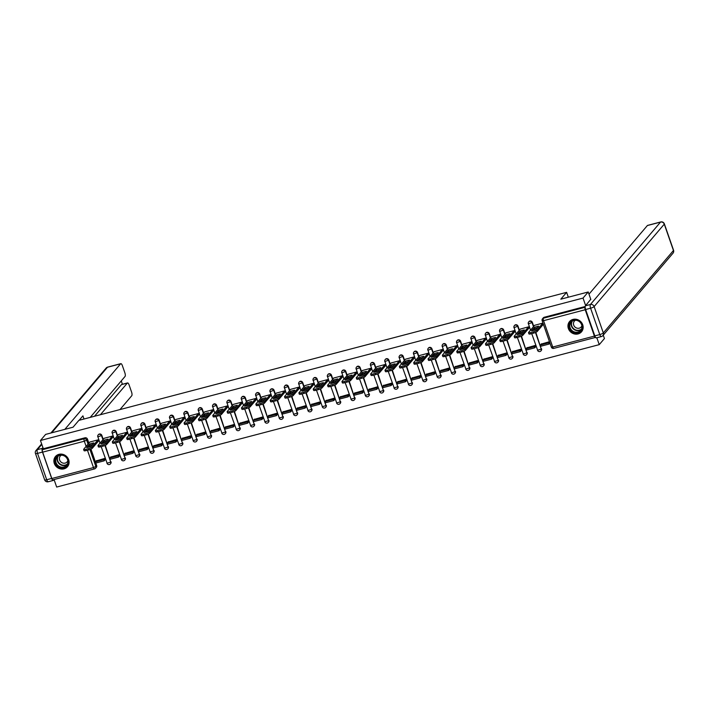 <?xml version="1.0" encoding="UTF-8"?>
<svg xmlns="http://www.w3.org/2000/svg" width="709" height="709" viewBox="0 0 709 709"><rect width="100%" height="100%" fill="white"/><g stroke="black" fill="none" stroke-linecap="round" stroke-linejoin="round"><path stroke-width="1.06" d="M103.222 439.376L101.839 435.406A2.021 1.852 -139.6 0 0 98.329 434.759M117.57 435.61L116.187 431.639A2.021 1.852 -139.6 0 0 112.678 430.992M131.918 431.843L130.536 427.873A2.021 1.852 -139.6 0 0 127.026 427.226M146.276 428.076L144.884 424.106A2.021 1.852 -139.6 0 0 141.375 423.459M160.624 424.31L159.241 420.34A2.021 1.852 -139.6 0 0 155.732 419.693M174.972 420.543L173.59 416.573A2.021 1.852 -139.6 0 0 170.08 415.926M189.321 416.777L187.938 412.806A2.021 1.852 -139.6 0 0 184.429 412.159M203.678 413.01L202.295 409.04A2.021 1.852 -139.6 0 0 198.786 408.393M218.026 409.244L216.644 405.273A2.021 1.852 -139.6 0 0 213.134 404.626M232.375 405.477L230.992 401.507A2.021 1.852 -139.6 0 0 227.483 400.86M246.732 401.711L245.349 397.74A2.021 1.852 -139.6 0 0 241.84 397.093M261.08 397.944L259.698 393.974A2.021 1.852 -139.6 0 0 256.188 393.327M275.429 394.177L274.046 390.207A2.021 1.852 -139.6 0 0 270.537 389.56M289.777 390.411L288.395 386.44A2.021 1.852 -139.6 0 0 284.885 385.793M304.134 386.644L302.752 382.674A2.021 1.852 -139.6 0 0 299.242 382.027M318.483 382.878L317.1 378.907A2.021 1.852 -139.6 0 0 313.591 378.26M332.831 379.111L331.449 375.141A2.021 1.852 -139.6 0 0 327.939 374.494M347.188 375.345L345.806 371.374A2.021 1.852 -139.6 0 0 342.296 370.727M361.537 371.578L360.154 367.608A2.021 1.852 -139.6 0 0 356.645 366.961M375.885 367.811L374.503 363.841A2.021 1.852 -139.6 0 0 370.993 363.194M390.242 364.045L388.86 360.075A2.021 1.852 -139.6 0 0 385.35 359.428M404.591 360.278L403.208 356.308A2.021 1.852 -139.6 0 0 399.699 355.661M418.939 356.512L417.557 352.541A2.021 1.852 -139.6 0 0 414.047 351.894M433.288 352.745L431.905 348.775A2.021 1.852 -139.6 0 0 428.396 348.128M447.645 348.979L446.262 345.008A2.021 1.852 -139.6 0 0 442.753 344.352M461.993 345.212L460.611 341.242A2.021 1.852 -139.6 0 0 457.101 340.586M476.342 341.446L474.959 337.475A2.021 1.852 -139.6 0 0 471.45 336.819M490.699 337.679L489.316 333.709A2.021 1.852 -139.6 0 0 485.807 333.053M505.047 333.912L503.665 329.933A2.021 1.852 -139.6 0 0 500.155 329.286M519.396 330.146L518.013 326.167A2.021 1.852 -139.6 0 0 514.504 325.52M533.753 326.37L532.37 322.4A2.021 1.852 -139.6 0 0 528.852 321.753M578.083 333.93A7.879 7.223 -139.6 0 0 581.548 331.768A7.879 7.223 -139.6 0 0 581.726 322.817A7.879 7.223 -139.6 0 0 573.023 319.404A7.879 7.223 -139.6 0 0 569.557 321.558A7.879 7.223 -139.6 0 0 569.371 330.509A7.879 7.223 -139.6 0 0 578.083 333.93M64.023 468.853A7.879 7.223 -139.6 0 0 67.488 466.699A7.879 7.223 -139.6 0 0 67.665 457.748A7.879 7.223 -139.6 0 0 58.962 454.327A7.879 7.223 -139.6 0 0 55.488 456.49A7.879 7.223 -139.6 0 0 55.311 465.441A7.879 7.223 -139.6 0 0 64.023 468.853M51.677 478.433L42.496 452.076L37.533 453.379L46.705 479.736L51.677 478.433A3.031 1.019 75.3 0 0 53.228 480.445A3.031 1.019 75.3 0 0 53.432 480.303L54.061 479.568L56.667 487.056L599.247 344.645L596.845 337.759M603.253 335.153L604.431 338.548L599.247 344.645M52.989 479.763A2.021 0.674 -104.7 0 1 52.856 479.851A2.021 0.674 -104.7 0 1 51.819 478.513L42.637 452.156A2.021 0.674 -104.7 0 1 42.513 449.683L43.32 448.735L85 437.79A2.021 1.852 40.4 0 1 87.482 439.172L88.864 443.143M89.733 445.633L90.123 446.741M90.947 449.116L96.663 465.529L95.857 466.478A2.021 1.852 40.4 0 1 94.66 468.826A2.021 0.674 75.3 0 1 94.527 468.915A2.021 2.021 0 0 0 95.555 468.268L96.362 467.32A2.021 1.852 -139.6 0 0 96.663 465.529M588.222 291.984L560.81 299.18L566.624 292.347L78.867 420.366L73.054 427.199L45.642 434.395L40.448 440.493L583.028 298.081L588.222 291.984L590.827 299.473M43.32 448.735L40.448 440.493M585.164 307.183L585.093 307.272A2.021 0.674 75.3 0 0 585.217 309.744L594.399 336.101A2.021 0.674 75.3 0 0 595.436 337.44A2.021 0.674 75.3 0 0 595.551 337.369M585.643 305.57L583.028 298.081M543.094 324.571L542.943 323.082L534.675 325.289M549.874 343.121L549.431 341.711L541.224 344.095M535.517 346.887L535.082 345.478L526.876 347.862M528.746 328.338L528.595 326.849L520.326 329.056M521.168 350.654L520.725 349.245L512.527 351.629M514.397 332.104L514.247 330.616L505.969 332.822M506.82 354.42L506.377 353.011L498.17 355.395M500.04 335.871L499.889 334.382L491.621 336.589M492.463 358.187L492.028 356.778L483.822 359.162M485.692 339.638L485.541 338.149L477.272 340.355M478.114 361.953L477.671 360.544L469.473 362.928M471.343 343.404L471.193 341.915L462.924 344.122M463.766 365.72L463.323 364.311L455.116 366.695M456.995 347.171L456.835 345.682L448.567 347.889M449.417 369.486L448.974 368.077L440.768 370.461M442.638 350.937L442.487 349.448L434.218 351.655M435.06 373.253L434.626 371.844L426.419 374.228M428.289 354.704L428.139 353.215L419.87 355.422M420.712 377.02L420.269 375.61L412.071 377.994M413.941 358.47L413.781 356.981L405.513 359.188M406.363 380.786L405.92 379.377L397.714 381.761M399.584 362.237L399.433 360.748L391.164 362.955M392.006 384.553L391.572 383.144L383.365 385.536M385.235 366.004L385.084 364.515L376.816 366.721M377.658 388.319L377.215 386.91L369.017 389.303M370.887 369.77L370.736 368.281L362.459 370.488M363.309 392.086L362.866 390.677L354.66 393.07M356.53 373.537L356.379 372.048L348.11 374.255M348.952 395.852L348.518 394.443L340.311 396.836M342.181 377.303L342.03 375.814L333.762 378.021M334.604 399.619L334.161 398.21L325.963 400.603M327.833 381.07L327.682 379.581L319.413 381.788M320.255 403.386L319.812 401.976L311.606 404.369M313.484 384.836L313.325 383.347L305.056 385.554M305.907 407.152L305.464 405.743L297.257 408.136M299.127 388.603L298.976 387.114L290.708 389.321M291.55 410.919L291.115 409.51L282.909 411.902M284.779 392.369L284.628 390.881L276.359 393.087M277.201 414.685L276.758 413.276L268.56 415.669M270.43 396.136L270.271 394.656L262.002 396.854M262.853 418.452L262.41 417.043L254.203 419.436M256.073 399.903L255.922 398.423L247.654 400.62M248.496 422.218L248.061 420.809L239.855 423.202M241.725 403.669L241.574 402.189L233.305 404.387M234.147 425.985L233.704 424.576L225.506 426.969M227.376 407.436L227.226 405.956L218.957 408.154M219.799 429.751L219.356 428.342L211.149 430.735M213.028 411.202L212.868 409.722L204.6 411.92M205.45 433.518L205.007 432.109L196.801 434.502M198.671 414.969L198.52 413.489L190.251 415.687M191.093 437.285L190.659 435.875L182.452 438.268M184.322 418.735L184.172 417.255L175.903 419.453M176.745 441.051L176.302 439.642L168.095 442.035M169.974 422.502L169.814 421.022L161.546 423.22M162.396 444.818L161.953 443.409L153.747 445.801M155.617 426.269L155.466 424.788L147.197 426.986M148.039 448.584L147.605 447.175L139.398 449.568M141.268 430.035L141.118 428.555L132.849 430.753M133.691 452.351L133.248 450.942L125.05 453.335M126.92 433.802L126.76 432.322L118.492 434.52M119.342 456.117L118.899 454.708L110.693 457.101M112.563 437.568L112.412 436.088L104.143 438.286M104.985 459.884L104.551 458.475L96.344 460.868M98.214 441.335L98.064 439.855L89.795 442.053M104.09 441.867L104.471 442.974M105.295 445.349L110.728 462.1A2.021 1.852 40.4 0 1 110.427 463.89L110.71 463.553A2.021 1.852 -139.6 0 0 111.012 461.763M118.438 438.1L118.82 439.208M119.653 441.583L125.076 458.333A2.021 1.852 40.4 0 1 124.775 460.123L125.059 459.786A2.021 1.852 -139.6 0 0 125.36 457.996M132.787 434.333L133.177 435.441M134.001 437.816L139.425 454.566A2.021 1.852 40.4 0 1 139.124 456.357L139.416 456.02A2.021 1.852 -139.6 0 0 139.717 454.23M147.135 430.567L147.525 431.675M148.349 434.05L153.782 450.8A2.021 1.852 40.4 0 1 153.481 452.59L153.764 452.253A2.021 1.852 -139.6 0 0 154.066 450.463M161.492 426.8L161.874 427.908M162.707 430.283L168.13 447.033A2.021 1.852 40.4 0 1 167.829 448.824L168.113 448.487A2.021 1.852 -139.6 0 0 168.414 446.697M175.841 423.034L176.231 424.142M177.055 426.517L182.479 443.267A2.021 1.852 40.4 0 1 182.178 445.057L182.47 444.72A2.021 1.852 -139.6 0 0 182.771 442.93M190.189 419.267L190.579 420.375M191.403 422.75L196.836 439.5A2.021 1.852 40.4 0 1 196.535 441.29L196.818 440.954A2.021 1.852 -139.6 0 0 197.12 439.163M204.547 415.501L204.928 416.608M205.761 418.984L211.185 435.734A2.021 1.852 40.4 0 1 210.883 437.524L211.167 437.187A2.021 1.852 -139.6 0 0 211.468 435.397M218.895 411.734L219.276 412.842M220.109 415.217L225.533 431.967A2.021 1.852 40.4 0 1 225.232 433.757L225.515 433.421A2.021 1.852 -139.6 0 0 225.825 431.63M233.243 407.967L233.633 409.075M234.457 411.45L239.881 428.201A2.021 1.852 40.4 0 1 239.58 429.991L239.872 429.654A2.021 1.852 -139.6 0 0 240.174 427.864M247.601 404.201L247.982 405.309M248.806 407.684L254.239 424.434A2.021 1.852 40.4 0 1 253.937 426.224L254.221 425.887A2.021 1.852 -139.6 0 0 254.522 424.097M261.949 400.434L262.33 401.542M263.163 403.917L268.587 420.667A2.021 1.852 40.4 0 1 268.286 422.458L268.569 422.121A2.021 1.852 -139.6 0 0 268.871 420.331M276.297 396.668L276.687 397.776M277.511 400.151L282.935 416.901A2.021 1.852 40.4 0 1 282.634 418.691L282.926 418.354A2.021 1.852 -139.6 0 0 283.228 416.564M290.646 392.901L291.036 394.009M291.86 396.384L297.293 413.134A2.021 1.852 40.4 0 1 296.991 414.925L297.275 414.588A2.021 1.852 -139.6 0 0 297.576 412.798M305.003 389.135L305.384 390.242M306.217 392.618L311.641 409.368A2.021 1.852 40.4 0 1 311.34 411.158L311.623 410.821A2.021 1.852 -139.6 0 0 311.925 409.031M319.351 385.368L319.732 386.476M320.565 388.851L325.989 405.601A2.021 1.852 40.4 0 1 325.688 407.391L325.98 407.055A2.021 1.852 -139.6 0 0 326.282 405.264M333.7 381.602L334.09 382.709M334.914 385.084L340.347 401.835A2.021 1.852 40.4 0 1 340.045 403.625L340.329 403.288A2.021 1.852 -139.6 0 0 340.63 401.489M348.057 377.835L348.438 378.943M349.271 381.318L354.695 398.068A2.021 1.852 40.4 0 1 354.394 399.858L354.677 399.522A2.021 1.852 -139.6 0 0 354.979 397.722M362.405 374.068L362.786 375.176M363.62 377.551L369.043 394.293A2.021 1.852 40.4 0 1 368.742 396.092L369.026 395.755A2.021 1.852 -139.6 0 0 369.336 393.956M376.754 370.302L377.144 371.41M377.968 373.785L383.392 390.526A2.021 1.852 40.4 0 1 383.09 392.325L383.383 391.988A2.021 1.852 -139.6 0 0 383.684 390.189M391.102 366.535L391.492 367.643M392.316 370.018L397.749 386.759A2.021 1.852 40.4 0 1 397.448 388.559L397.731 388.222A2.021 1.852 -139.6 0 0 398.033 386.423M405.459 362.769L405.84 363.877M406.674 366.252L412.097 382.993A2.021 1.852 40.4 0 1 411.796 384.792L412.08 384.455A2.021 1.852 -139.6 0 0 412.381 382.656M419.808 359.002L420.198 360.11M421.022 362.485L426.446 379.226A2.021 1.852 40.4 0 1 426.144 381.025L426.437 380.689A2.021 1.852 -139.6 0 0 426.738 378.89M434.156 355.236L434.546 356.343M435.37 358.719L440.803 375.46A2.021 1.852 40.4 0 1 440.502 377.259L440.785 376.913A2.021 1.852 -139.6 0 0 441.087 375.123M448.513 351.469L448.894 352.577M449.728 354.952L455.151 371.693A2.021 1.852 40.4 0 1 454.85 373.492L455.134 373.147A2.021 1.852 -139.6 0 0 455.435 371.356M462.862 347.702L463.243 348.81M464.076 351.185L469.5 367.927A2.021 1.852 40.4 0 1 469.198 369.717L469.491 369.38A2.021 1.852 -139.6 0 0 469.792 367.59M477.21 343.936L477.6 345.044M478.424 347.419L483.857 364.16A2.021 1.852 40.4 0 1 483.547 365.95L483.839 365.614A2.021 1.852 -139.6 0 0 484.141 363.823M491.567 340.169L491.949 341.277M492.773 343.652L498.205 360.394A2.021 1.852 40.4 0 1 497.904 362.184L498.188 361.847A2.021 1.852 -139.6 0 0 498.489 360.057M505.916 336.403L506.297 337.511M507.13 339.886L512.554 356.627A2.021 1.852 40.4 0 1 512.252 358.417L512.536 358.08A2.021 1.852 -139.6 0 0 512.846 356.29M520.264 332.636L520.654 333.744M521.478 336.119L526.902 352.86A2.021 1.852 40.4 0 1 526.601 354.651L526.893 354.314A2.021 1.852 -139.6 0 0 527.195 352.524M534.613 328.87L535.003 329.969M535.827 332.353L541.259 349.094A2.021 1.852 40.4 0 1 540.958 350.884L541.242 350.547A2.021 1.852 -139.6 0 0 541.543 348.757M568.317 297.204L566.624 292.347M585.191 306.51L544.228 317.26A2.021 1.852 -139.6 0 0 543.342 317.809L542.536 318.758A2.021 1.852 40.4 0 1 543.422 318.208L585.093 307.272M534.71 325.245L528.613 332.415A3.031 0.647 -19.2 0 0 528.506 332.689A3.031 0.647 -19.2 0 0 530.589 332.61L533.257 331.909A3.031 0.647 160.8 0 0 536.802 330.261L542.899 323.091M531.484 330.837A6.257 1.347 -19.2 0 0 535.72 329.729L538.743 326.167A6.257 1.347 160.8 0 0 534.515 327.283L531.484 330.837M541.481 343.794L540.453 345.008L540.878 346.214L549.058 344.069L549.909 343.076M540.453 345.008L548.642 342.855L549.058 344.069M549.484 341.862L548.642 342.855M528.506 332.689L528.932 333.895A3.031 0.647 -19.2 0 0 531.006 333.824L533.673 333.115A3.031 0.647 160.8 0 0 537.218 331.475L543.36 324.261M533.239 330.483L534.932 328.489A6.257 1.347 160.8 0 1 537.413 327.735M534.932 328.489L534.515 327.283M588.984 294.164L647.388 225.533A3.031 1.019 -104.7 0 1 647.592 225.4L660.744 221.944A3.031 1.019 75.3 0 0 660.54 222.085L647.388 225.533M585.625 309.523L594.807 335.871L599.77 334.568L590.597 308.211L585.625 309.523A3.031 1.019 -104.7 0 1 585.439 305.809L590.765 299.295M596.561 337.75A3.031 1.019 -104.7 0 1 596.358 337.883A3.031 1.019 -104.7 0 1 594.807 335.871M100.421 414.712L127.336 383.073L121.452 384.615A3.031 1.019 -104.7 0 1 121.656 384.482L127.54 382.94A3.031 1.019 75.3 0 0 127.336 383.073M119.972 409.572L131.75 395.737A3.031 1.019 75.3 0 0 131.564 392.024L129.091 384.943A3.031 1.019 75.3 0 0 127.54 382.94M90.211 417.388L125.041 376.461A3.031 1.019 75.3 0 0 124.846 372.748L122.382 365.667A3.031 1.019 75.3 0 0 120.831 363.655A3.031 1.019 75.3 0 0 120.627 363.797L107.476 367.244L51.686 432.809M122.435 384.278L121.257 380.901M84.008 419.019L82.909 415.864L79.142 420.295M64.838 429.353L120.627 363.797M41.813 444.401L37.338 449.666L42.31 448.363L42.939 447.618M42.31 448.363A3.031 1.019 75.3 0 0 42.496 452.076M94.527 416.254L121.452 384.615M79.957 420.082L79.78 419.542M581.965 324.793A6.815 6.248 40.4 0 1 577.95 332.707A6.815 6.248 40.4 0 1 569.549 328.045A6.815 6.248 40.4 0 1 573.572 320.131A6.815 6.248 40.4 0 1 581.965 324.793M570.142 327.78A6.31 5.787 -139.6 0 0 574.91 332.096A6.31 5.787 -139.6 0 0 580.698 330.359A6.31 5.787 -139.6 0 0 581.637 324.757A6.31 5.787 -139.6 0 0 576.869 320.433A6.31 5.787 -139.6 0 0 571.082 322.178A6.31 5.787 -139.6 0 0 570.142 327.78M575.433 320.255A4.493 4.121 -139.6 0 0 577.091 328.178A4.493 4.121 -139.6 0 0 581.903 325.759M570.408 320.716A7.826 7.179 -139.6 0 0 569.797 321.345A7.826 7.179 -139.6 0 0 568.627 328.294A7.826 7.179 -139.6 0 0 574.538 333.647A7.826 7.179 -139.6 0 0 581.717 331.493A7.826 7.179 -139.6 0 0 582.24 330.784M67.904 459.716A6.815 6.248 40.4 0 1 63.89 467.63A6.815 6.248 40.4 0 1 55.488 462.977A6.815 6.248 40.4 0 1 59.512 455.063A6.815 6.248 40.4 0 1 67.904 459.716M56.082 462.702A6.31 5.787 -139.6 0 0 60.85 467.027A6.31 5.787 -139.6 0 0 66.637 465.281A6.31 5.787 -139.6 0 0 67.577 459.68A6.31 5.787 -139.6 0 0 62.809 455.364A6.31 5.787 -139.6 0 0 57.021 457.101A6.31 5.787 -139.6 0 0 56.082 462.702M61.364 455.178A4.493 4.121 -139.6 0 0 63.03 463.11A4.493 4.121 -139.6 0 0 67.834 460.69M56.348 455.648A7.826 7.179 -139.6 0 0 55.736 456.277A7.826 7.179 -139.6 0 0 54.566 463.216A7.826 7.179 -139.6 0 0 60.478 468.578A7.826 7.179 -139.6 0 0 67.656 466.416A7.826 7.179 -139.6 0 0 68.179 465.716M520.362 329.011L514.255 336.181A3.031 0.647 -19.2 0 0 514.158 336.456A3.031 0.647 -19.2 0 0 516.241 336.376L518.908 335.676A3.031 0.647 160.8 0 0 522.444 334.028L528.551 326.858M517.136 334.604A6.257 1.347 -19.2 0 0 521.363 333.496L524.394 329.933A6.257 1.347 160.8 0 0 520.167 331.05L517.136 334.604M527.133 347.561L526.105 348.775L526.521 349.98L534.71 347.835L535.552 346.843M526.105 348.775L534.294 346.621L534.71 347.835M535.135 345.629L534.294 346.621M514.158 336.456L514.583 337.661A3.031 0.647 -19.2 0 0 516.657 337.59L519.325 336.89A3.031 0.647 160.8 0 0 522.87 335.242L529.003 328.028M518.891 334.249L520.583 332.255A6.257 1.347 160.8 0 1 523.065 331.502M520.583 332.255L520.167 331.05M506.013 332.778L499.907 339.948A3.031 0.647 -19.2 0 0 499.81 340.223A3.031 0.647 -19.2 0 0 501.883 340.143L504.551 339.443A3.031 0.647 160.8 0 0 508.096 337.794L514.193 330.633M502.787 338.37A6.257 1.347 -19.2 0 0 507.015 337.262L510.046 333.7A6.257 1.347 160.8 0 0 505.809 334.816L502.787 338.37M512.784 351.327L511.747 352.541L512.173 353.747L520.362 351.602L521.204 350.609M511.747 352.541L519.936 350.388L520.362 351.602M520.787 349.395L519.936 350.388M499.81 340.223L500.226 341.428A3.031 0.647 -19.2 0 0 502.309 341.357L504.976 340.657A3.031 0.647 160.8 0 0 508.521 339.008L514.654 331.794M504.542 338.016L506.235 336.022A6.257 1.347 160.8 0 1 508.707 335.268M506.235 336.022L505.809 334.816M491.656 336.545L485.559 343.714A3.031 0.647 -19.2 0 0 485.452 343.989A3.031 0.647 -19.2 0 0 487.535 343.909L490.203 343.209A3.031 0.647 160.8 0 0 493.748 341.57L499.845 334.4M488.43 342.137A6.257 1.347 -19.2 0 0 492.666 341.029L495.688 337.475A6.257 1.347 160.8 0 0 491.461 338.583L488.43 342.137M498.436 355.094L497.399 356.308L497.824 357.513L506.013 355.369L506.855 354.376M497.399 356.308L505.588 354.154L506.013 355.369M506.43 353.162L505.588 354.154M485.452 343.989L485.878 345.194A3.031 0.647 -19.2 0 0 487.96 345.123L490.628 344.423A3.031 0.647 160.8 0 0 494.164 342.775L500.306 335.561M490.185 341.782L491.886 339.788A6.257 1.347 160.8 0 1 494.359 339.035M491.886 339.788L491.461 338.583M477.308 340.311L471.21 347.481A3.031 0.647 -19.2 0 0 471.104 347.756A3.031 0.647 -19.2 0 0 473.187 347.676L475.854 346.976A3.031 0.647 160.8 0 0 479.39 345.336L485.497 338.166M474.082 345.903A6.257 1.347 -19.2 0 0 478.309 344.796L481.34 341.242A6.257 1.347 160.8 0 0 477.113 342.35L474.082 345.903M484.079 358.86L483.051 360.075L483.467 361.28L491.656 359.135L492.498 358.142M483.051 360.075L491.24 357.921L491.656 359.135M492.081 356.928L491.24 357.921M471.104 347.756L471.529 348.961A3.031 0.647 -19.2 0 0 473.603 348.89L476.271 348.19A3.031 0.647 160.8 0 0 479.816 346.541L485.949 339.327M475.836 345.549L477.529 343.555A6.257 1.347 160.8 0 1 480.011 342.801M477.529 343.555L477.113 342.35M462.959 344.078L456.853 351.247A3.031 0.647 -19.2 0 0 456.756 351.522A3.031 0.647 -19.2 0 0 458.829 351.442L461.497 350.742A3.031 0.647 160.8 0 0 465.042 349.103L471.139 341.933M459.733 349.67A6.257 1.347 -19.2 0 0 463.961 348.562L466.992 345.008A6.257 1.347 160.8 0 0 462.755 346.116L459.733 349.67M469.73 362.627L468.702 363.841L469.119 365.046L477.308 362.902L478.15 361.909M468.702 363.841L476.882 361.687L477.308 362.902M477.733 360.695L476.882 361.687M456.756 351.522L457.172 352.728A3.031 0.647 -19.2 0 0 459.255 352.657L461.922 351.956A3.031 0.647 160.8 0 0 465.467 350.308L471.6 343.094M461.488 349.315L463.181 347.321A6.257 1.347 160.8 0 1 465.653 346.568M463.181 347.321L462.755 346.116M448.602 347.844L442.505 355.014A3.031 0.647 -19.2 0 0 442.407 355.289A3.031 0.647 -19.2 0 0 444.481 355.209L447.149 354.509A3.031 0.647 160.8 0 0 450.694 352.869L456.791 345.7M445.376 353.437A6.257 1.347 -19.2 0 0 449.612 352.329L452.643 348.775A6.257 1.347 160.8 0 0 448.407 349.883L445.376 353.437M455.382 366.393L454.345 367.608L454.77 368.813L462.959 366.668L463.801 365.676M454.345 367.608L462.534 365.454L462.959 366.668M463.376 364.461L462.534 365.454M442.407 355.289L442.824 356.494A3.031 0.647 -19.2 0 0 444.906 356.423L447.574 355.723A3.031 0.647 160.8 0 0 451.11 354.075L457.252 346.861M447.131 353.082L448.832 351.097A6.257 1.347 160.8 0 1 451.305 350.335M448.832 351.097L448.407 349.883M434.254 351.611L428.156 358.781A3.031 0.647 -19.2 0 0 428.05 359.055A3.031 0.647 -19.2 0 0 430.133 358.976L432.8 358.275A3.031 0.647 160.8 0 0 436.336 356.636L442.443 349.466M431.028 357.203A6.257 1.347 -19.2 0 0 435.264 356.095L438.286 352.541A6.257 1.347 160.8 0 0 434.059 353.649L431.028 357.203M441.025 370.16L439.997 371.374L440.422 372.579L448.602 370.435L449.453 369.442M439.997 371.374L448.185 369.221L448.602 370.435M449.027 368.228L448.185 369.221M428.05 359.055L428.475 360.261A3.031 0.647 -19.2 0 0 430.549 360.19L433.217 359.49A3.031 0.647 160.8 0 0 436.762 357.841L442.895 350.627M432.782 356.849L434.475 354.863A6.257 1.347 160.8 0 1 436.957 354.101M434.475 354.863L434.059 353.649M419.905 355.377L413.799 362.547A3.031 0.647 -19.2 0 0 413.702 362.822A3.031 0.647 -19.2 0 0 415.775 362.742L418.443 362.042A3.031 0.647 160.8 0 0 421.988 360.402L428.094 353.233M416.679 360.978A6.257 1.347 -19.2 0 0 420.907 359.862L423.938 356.308A6.257 1.347 160.8 0 0 419.701 357.416L416.679 360.978M426.676 373.927L425.648 375.141L426.065 376.346L434.254 374.201L435.096 373.209M425.648 375.141L433.837 372.987L434.254 374.201M434.679 372.003L433.837 372.987M413.702 362.822L414.127 364.027A3.031 0.647 -19.2 0 0 416.201 363.956L418.868 363.256A3.031 0.647 160.8 0 0 422.413 361.608L428.546 354.403M418.434 360.615L420.127 358.63A6.257 1.347 160.8 0 1 422.599 357.868M420.127 358.63L419.701 357.416M405.548 359.144L399.451 366.314A3.031 0.647 -19.2 0 0 399.353 366.588A3.031 0.647 -19.2 0 0 401.427 366.509L404.095 365.809A3.031 0.647 160.8 0 0 407.64 364.169L413.737 356.999M402.322 364.745A6.257 1.347 -19.2 0 0 406.558 363.628L409.589 360.075A6.257 1.347 160.8 0 0 405.353 361.182L402.322 364.745M412.328 377.693L411.291 378.907L411.716 380.121L419.905 377.968L420.747 376.975M411.291 378.907L419.48 376.754L419.905 377.968M420.322 375.77L419.48 376.754M399.353 366.588L399.77 367.794A3.031 0.647 -19.2 0 0 401.852 367.723L404.52 367.023A3.031 0.647 160.8 0 0 408.056 365.374L414.198 358.169M404.086 364.382L405.778 362.396A6.257 1.347 160.8 0 1 408.251 361.643M405.778 362.396L405.353 361.182M391.2 362.911L385.102 370.08A3.031 0.647 -19.2 0 0 384.996 370.355A3.031 0.647 -19.2 0 0 387.079 370.275L389.746 369.575A3.031 0.647 160.8 0 0 393.291 367.936L399.389 360.766M387.974 368.512A6.257 1.347 -19.2 0 0 392.21 367.395L395.232 363.841A6.257 1.347 160.8 0 0 391.005 364.949L387.974 368.512M397.971 381.46L396.943 382.674L397.368 383.888L405.548 381.734L406.399 380.742M396.943 382.674L405.131 380.52L405.548 381.734M405.973 379.537L405.131 380.52M384.996 370.355L385.421 371.56A3.031 0.647 -19.2 0 0 387.495 371.489L390.163 370.789A3.031 0.647 160.8 0 0 393.708 369.141L399.849 361.936M389.728 368.148L391.421 366.163A6.257 1.347 160.8 0 1 393.903 365.41M391.421 366.163L391.005 364.949M376.851 366.677L370.745 373.847A3.031 0.647 -19.2 0 0 370.647 374.122A3.031 0.647 -19.2 0 0 372.73 374.042L375.398 373.342A3.031 0.647 160.8 0 0 378.934 371.702L385.04 364.532M373.625 372.278A6.257 1.347 -19.2 0 0 377.853 371.161L380.884 367.608A6.257 1.347 160.8 0 0 376.656 368.715L373.625 372.278M383.622 385.226L382.594 386.44L383.011 387.655L391.2 385.501L392.042 384.508M382.594 386.44L390.783 384.287L391.2 385.501M391.625 383.303L390.783 384.287M370.647 374.122L371.073 375.327A3.031 0.647 -19.2 0 0 373.147 375.256L375.814 374.556A3.031 0.647 160.8 0 0 379.359 372.907L385.492 365.702M375.38 371.915L377.073 369.93A6.257 1.347 160.8 0 1 379.554 369.176M377.073 369.93L376.656 368.715M362.503 370.444L356.397 377.613A3.031 0.647 -19.2 0 0 356.299 377.888A3.031 0.647 -19.2 0 0 358.373 377.808L361.041 377.108A3.031 0.647 160.8 0 0 364.586 375.469L370.683 368.299M359.277 376.045A6.257 1.347 -19.2 0 0 363.504 374.928L366.535 371.374A6.257 1.347 160.8 0 0 362.299 372.482L359.277 376.045M369.274 388.993L368.237 390.207L368.662 391.421L376.851 389.268L377.693 388.275M368.237 390.207L376.426 388.053L376.851 389.268M377.277 387.07L376.426 388.053M356.299 377.888L356.716 379.093A3.031 0.647 -19.2 0 0 358.798 379.023L361.466 378.322A3.031 0.647 160.8 0 0 365.011 376.674L371.144 369.469M361.032 375.681L362.724 373.696A6.257 1.347 160.8 0 1 365.197 372.943M362.724 373.696L362.299 372.482M348.146 374.21L342.048 381.38A3.031 0.647 -19.2 0 0 341.942 381.655A3.031 0.647 -19.2 0 0 344.025 381.575L346.692 380.875A3.031 0.647 160.8 0 0 350.237 379.235L356.335 372.065M344.92 379.811A6.257 1.347 -19.2 0 0 349.156 378.695L352.178 375.141A6.257 1.347 160.8 0 0 347.951 376.249L344.92 379.811M354.925 392.759L353.888 393.974L354.314 395.188L362.503 393.034L363.345 392.042M353.888 393.974L362.077 391.829L362.503 393.034M362.919 390.836L362.077 391.829M341.942 381.655L342.367 382.86A3.031 0.647 -19.2 0 0 344.45 382.789L347.118 382.089A3.031 0.647 160.8 0 0 350.654 380.441L356.795 373.235M346.674 379.448L348.376 377.463A6.257 1.347 160.8 0 1 350.849 376.709M348.376 377.463L347.951 376.249M333.797 377.977L327.7 385.147A3.031 0.647 -19.2 0 0 327.593 385.421A3.031 0.647 -19.2 0 0 329.676 385.341L332.344 384.641A3.031 0.647 160.8 0 0 335.88 383.002L341.986 375.832M330.571 383.578A6.257 1.347 -19.2 0 0 334.799 382.461L337.83 378.907A6.257 1.347 160.8 0 0 333.602 380.015L330.571 383.578M340.568 396.526L339.54 397.74L339.957 398.954L348.146 396.801L348.996 395.808M339.54 397.74L347.729 395.595L348.146 396.801M348.571 394.603L347.729 395.595M327.593 385.421L328.019 386.627A3.031 0.647 -19.2 0 0 330.093 386.556L332.76 385.856A3.031 0.647 160.8 0 0 336.305 384.207L342.438 377.002M332.326 383.214L334.019 381.229A6.257 1.347 160.8 0 1 336.5 380.476M334.019 381.229L333.602 380.015M319.449 381.743L313.343 388.913A3.031 0.647 -19.2 0 0 313.245 389.188A3.031 0.647 -19.2 0 0 315.319 389.108L317.986 388.408A3.031 0.647 160.8 0 0 321.531 386.768L327.629 379.599M316.223 387.344A6.257 1.347 -19.2 0 0 320.45 386.228L323.481 382.674A6.257 1.347 160.8 0 0 319.245 383.782L316.223 387.344M326.22 400.293L325.192 401.507L325.608 402.721L333.797 400.567L334.639 399.575M325.192 401.507L333.372 399.362L333.797 400.567M334.223 398.369L333.372 399.362M313.245 389.188L313.662 390.402A3.031 0.647 -19.2 0 0 315.744 390.322L318.412 389.622A3.031 0.647 160.8 0 0 321.957 387.974L328.09 380.768M317.978 386.981L319.67 384.996A6.257 1.347 160.8 0 1 322.143 384.243M319.67 384.996L319.245 383.782M305.092 385.51L298.994 392.68A3.031 0.647 -19.2 0 0 298.897 392.954A3.031 0.647 -19.2 0 0 300.971 392.875L303.638 392.174A3.031 0.647 160.8 0 0 307.183 390.535L313.281 383.365M301.866 391.111A6.257 1.347 -19.2 0 0 306.102 389.994L309.133 386.44A6.257 1.347 160.8 0 0 304.897 387.548L301.866 391.111M311.871 404.059L310.834 405.273L311.26 406.487L319.449 404.334L320.291 403.341M310.834 405.273L319.023 403.129L319.449 404.334M319.865 402.136L319.023 403.129M298.897 392.954L299.313 394.169A3.031 0.647 -19.2 0 0 301.396 394.089L304.064 393.389A3.031 0.647 160.8 0 0 307.6 391.74L313.741 384.535M303.62 390.748L305.322 388.762A6.257 1.347 160.8 0 1 307.795 388.009M305.322 388.762L304.897 387.548M290.743 389.276L284.646 396.446A3.031 0.647 -19.2 0 0 284.539 396.721A3.031 0.647 -19.2 0 0 286.622 396.641L289.29 395.941A3.031 0.647 160.8 0 0 292.826 394.301L298.932 387.132M287.517 394.878A6.257 1.347 -19.2 0 0 291.753 393.761L294.776 390.207A6.257 1.347 160.8 0 0 290.548 391.315L287.517 394.878M297.514 407.826L296.486 409.04L296.911 410.254L305.092 408.1L305.942 407.108M296.486 409.04L304.675 406.895L305.092 408.1M305.517 405.902L304.675 406.895M284.539 396.721L284.965 397.935A3.031 0.647 -19.2 0 0 287.039 397.855L289.706 397.155A3.031 0.647 160.8 0 0 293.251 395.507L299.384 388.302M289.272 394.514L290.965 392.529A6.257 1.347 160.8 0 1 293.446 391.776M290.965 392.529L290.548 391.315M276.395 393.043L270.289 400.213A3.031 0.647 -19.2 0 0 270.191 400.488A3.031 0.647 -19.2 0 0 272.265 400.408L274.941 399.708A3.031 0.647 160.8 0 0 278.477 398.068L284.584 390.898M273.169 398.644A6.257 1.347 -19.2 0 0 277.396 397.527L280.427 393.974A6.257 1.347 160.8 0 0 276.191 395.081L273.169 398.644M283.166 411.592L282.138 412.806L282.554 414.021L290.743 411.867L291.585 410.874M282.138 412.806L290.327 410.662L290.743 411.867M291.169 409.669L290.327 410.662M270.191 400.488L270.616 401.702A3.031 0.647 -19.2 0 0 272.69 401.622L275.358 400.922A3.031 0.647 160.8 0 0 278.903 399.273L285.036 392.068M274.924 398.281L276.616 396.296A6.257 1.347 160.8 0 1 279.089 395.542M276.616 396.296L276.191 395.081M262.038 396.81L255.94 403.979A3.031 0.647 -19.2 0 0 255.843 404.254A3.031 0.647 -19.2 0 0 257.916 404.174L260.584 403.474A3.031 0.647 160.8 0 0 264.129 401.835L270.226 394.665M258.812 402.411A6.257 1.347 -19.2 0 0 263.048 401.294L266.079 397.74A6.257 1.347 160.8 0 0 261.843 398.848L258.812 402.411M268.817 415.359L267.78 416.573L268.206 417.787L276.395 415.634L277.237 414.641M267.78 416.573L275.969 414.428L276.395 415.634M276.811 413.436L275.969 414.428M255.843 404.254L256.259 405.468A3.031 0.647 -19.2 0 0 258.342 405.388L261.009 404.688A3.031 0.647 160.8 0 0 264.546 403.04L270.687 395.835M260.575 402.047L262.268 400.062A6.257 1.347 160.8 0 1 264.741 399.309M262.268 400.062L261.843 398.848M247.689 400.576L241.592 407.746A3.031 0.647 -19.2 0 0 241.485 408.021A3.031 0.647 -19.2 0 0 243.568 407.941L246.236 407.241A3.031 0.647 160.8 0 0 249.781 405.601L255.878 398.431M244.463 406.177A6.257 1.347 -19.2 0 0 248.699 405.061L251.722 401.507A6.257 1.347 160.8 0 0 247.494 402.615L244.463 406.177M254.46 419.125L253.432 420.34L253.857 421.554L262.046 419.4L262.888 418.407M253.432 420.34L261.621 418.195L262.046 419.4M262.463 417.202L261.621 418.195M241.485 408.021L241.911 409.235A3.031 0.647 -19.2 0 0 243.985 409.155L246.652 408.455A3.031 0.647 160.8 0 0 250.197 406.806L256.339 399.601M246.218 405.814L247.911 403.829A6.257 1.347 160.8 0 1 250.392 403.075M247.911 403.829L247.494 402.615M233.341 404.343L227.234 411.512A3.031 0.647 -19.2 0 0 227.137 411.787A3.031 0.647 -19.2 0 0 229.22 411.707L231.887 411.007A3.031 0.647 160.8 0 0 235.423 409.368L241.53 402.198M230.115 409.944A6.257 1.347 -19.2 0 0 234.342 408.827L237.373 405.273A6.257 1.347 160.8 0 0 233.146 406.381L230.115 409.944M240.112 422.892L239.084 424.106L239.5 425.32L247.689 423.167L248.531 422.174M239.084 424.106L247.273 421.961L247.689 423.167M248.115 420.969L247.273 421.961M227.137 411.787L227.562 413.001A3.031 0.647 -19.2 0 0 229.636 412.922L232.304 412.221A3.031 0.647 160.8 0 0 235.849 410.573L241.982 403.368M231.87 409.589L233.562 407.595A6.257 1.347 160.8 0 1 236.044 406.842M233.562 407.595L233.146 406.381M218.992 408.109L212.886 415.279A3.031 0.647 -19.2 0 0 212.789 415.554A3.031 0.647 -19.2 0 0 214.862 415.474L217.53 414.774A3.031 0.647 160.8 0 0 221.075 413.134L227.172 405.965M215.766 413.71A6.257 1.347 -19.2 0 0 219.994 412.594L223.025 409.04A6.257 1.347 160.8 0 0 218.789 410.148L215.766 413.71M225.763 426.658L224.735 427.873L225.152 429.087L233.341 426.933L234.183 425.941M224.735 427.873L232.915 425.728L233.341 426.933M233.766 424.735L232.915 425.728M212.789 415.554L213.205 416.768A3.031 0.647 -19.2 0 0 215.288 416.688L217.955 415.988A3.031 0.647 160.8 0 0 221.5 414.348L227.633 407.134M217.521 413.356L219.214 411.362A6.257 1.347 160.8 0 1 221.687 410.608M219.214 411.362L218.789 410.148M204.635 411.876L198.538 419.046A3.031 0.647 -19.2 0 0 198.431 419.32A3.031 0.647 -19.2 0 0 200.514 419.241L203.182 418.54A3.031 0.647 160.8 0 0 206.727 416.901L212.824 409.731M201.409 417.477A6.257 1.347 -19.2 0 0 205.645 416.36L208.668 412.806A6.257 1.347 160.8 0 0 204.44 413.914L201.409 417.477M211.415 430.425L210.378 431.639L210.803 432.853L218.992 430.7L219.834 429.707M210.378 431.639L218.567 429.494L218.992 430.7M219.409 428.502L218.567 429.494M198.431 419.32L198.857 420.534A3.031 0.647 -19.2 0 0 200.939 420.455L203.607 419.755A3.031 0.647 160.8 0 0 207.143 418.115L213.285 410.901M203.164 417.122L204.866 415.128A6.257 1.347 160.8 0 1 207.338 414.375M204.866 415.128L204.44 413.914M190.287 415.642L184.189 422.812A3.031 0.647 -19.2 0 0 184.083 423.087A3.031 0.647 -19.2 0 0 186.166 423.007L188.833 422.307A3.031 0.647 160.8 0 0 192.369 420.667L198.476 413.498M187.061 421.243A6.257 1.347 -19.2 0 0 191.288 420.136L194.319 416.573A6.257 1.347 160.8 0 0 190.092 417.681L187.061 421.243M197.058 434.2L196.03 435.406L196.446 436.62L204.635 434.466L205.486 433.474M196.03 435.406L204.219 433.261L204.635 434.466M205.061 432.268L204.219 433.261M184.083 423.087L184.508 424.301A3.031 0.647 -19.2 0 0 186.582 424.221L189.25 423.521A3.031 0.647 160.8 0 0 192.795 421.882L198.928 414.668M188.816 420.889L190.508 418.895A6.257 1.347 160.8 0 1 192.99 418.142M190.508 418.895L190.092 417.681M175.938 419.409L169.832 426.579A3.031 0.647 -19.2 0 0 169.735 426.853A3.031 0.647 -19.2 0 0 171.808 426.774L174.476 426.074A3.031 0.647 160.8 0 0 178.021 424.434L184.118 417.264M172.712 425.01A6.257 1.347 -19.2 0 0 176.94 423.902L179.971 420.34A6.257 1.347 160.8 0 0 175.735 421.447L172.712 425.01M182.709 437.967L181.681 439.172L182.098 440.386L190.287 438.233L191.129 437.24M181.681 439.172L189.861 437.028L190.287 438.233M190.712 436.035L189.861 437.028M169.735 426.853L170.151 428.068A3.031 0.647 -19.2 0 0 172.234 427.988L174.901 427.288A3.031 0.647 160.8 0 0 178.446 425.648L184.579 418.434M174.467 424.656L176.16 422.661A6.257 1.347 160.8 0 1 178.633 421.908M176.16 422.661L175.735 421.447M161.581 423.176L155.484 430.345A3.031 0.647 -19.2 0 0 155.386 430.62A3.031 0.647 -19.2 0 0 157.46 430.54L160.128 429.84A3.031 0.647 160.8 0 0 163.673 428.201L169.77 421.031M158.355 428.777A6.257 1.347 -19.2 0 0 162.591 427.669L165.622 424.106A6.257 1.347 160.8 0 0 161.386 425.214L158.355 428.777M168.361 441.734L167.324 442.939L167.749 444.153L175.938 441.999L176.78 441.007M167.324 442.939L175.513 440.794L175.938 441.999M176.355 439.802L175.513 440.794M155.386 430.62L155.803 431.834A3.031 0.647 -19.2 0 0 157.885 431.754L160.553 431.054A3.031 0.647 160.8 0 0 164.089 429.415L170.231 422.201M160.11 428.422L161.812 426.428A6.257 1.347 160.8 0 1 164.284 425.675M161.812 426.428L161.386 425.214M147.233 426.951L141.135 434.112A3.031 0.647 -19.2 0 0 141.029 434.387A3.031 0.647 -19.2 0 0 143.112 434.307L145.779 433.607A3.031 0.647 160.8 0 0 149.315 431.967L155.422 424.797M144.007 432.543A6.257 1.347 -19.2 0 0 148.243 431.435L151.265 427.873A6.257 1.347 160.8 0 0 147.038 428.98L144.007 432.543M154.004 445.5L152.976 446.705L153.401 447.92L161.581 445.766L162.432 444.782M152.976 446.705L161.165 444.561L161.581 445.766M162.007 443.568L161.165 444.561M141.029 434.387L141.454 435.601A3.031 0.647 -19.2 0 0 143.528 435.521L146.196 434.821A3.031 0.647 160.8 0 0 149.741 433.181L155.874 425.967M145.762 432.189L147.454 430.195A6.257 1.347 160.8 0 1 149.936 429.441M147.454 430.195L147.038 428.98M132.884 430.717L126.778 437.887A3.031 0.647 -19.2 0 0 126.681 438.153A3.031 0.647 -19.2 0 0 128.754 438.073L131.431 437.373A3.031 0.647 160.8 0 0 134.967 435.734L141.073 428.564M129.658 436.31A6.257 1.347 -19.2 0 0 133.886 435.202L136.917 431.639A6.257 1.347 160.8 0 0 132.68 432.747L129.658 436.31M139.655 449.267L138.627 450.472L139.044 451.686L147.233 449.533L148.075 448.549M138.627 450.472L146.816 448.327L147.233 449.533M147.658 447.335L146.816 448.327M126.681 438.153L127.106 439.367A3.031 0.647 -19.2 0 0 129.18 439.288L131.847 438.587A3.031 0.647 160.8 0 0 135.392 436.948L141.525 429.734M131.413 435.955L133.106 433.961A6.257 1.347 160.8 0 1 135.579 433.208M133.106 433.961L132.68 432.747M118.527 434.484L112.43 441.654A3.031 0.647 -19.2 0 0 112.332 441.92A3.031 0.647 -19.2 0 0 114.406 441.849L117.074 441.149A3.031 0.647 160.8 0 0 120.619 439.5L126.716 432.33M115.301 440.076A6.257 1.347 -19.2 0 0 119.537 438.968L122.568 435.406A6.257 1.347 160.8 0 0 118.332 436.514L115.301 440.076M125.307 453.033L124.27 454.239L124.695 455.453L132.884 453.299L133.726 452.315M124.27 454.239L132.459 452.094L132.884 453.299M133.301 451.101L132.459 452.094M112.332 441.92L112.749 443.134A3.031 0.647 -19.2 0 0 114.831 443.054L117.499 442.354A3.031 0.647 160.8 0 0 121.035 440.714L127.177 433.5M117.065 439.722L118.757 437.728A6.257 1.347 160.8 0 1 121.23 436.974M118.757 437.728L118.332 436.514M104.179 438.251L98.081 445.42A3.031 0.647 -19.2 0 0 97.975 445.686A3.031 0.647 -19.2 0 0 100.058 445.615L102.725 444.915A3.031 0.647 160.8 0 0 106.27 443.267L112.368 436.097M100.953 443.843A6.257 1.347 -19.2 0 0 105.189 442.735L108.211 439.172A6.257 1.347 160.8 0 0 103.984 440.28L100.953 443.843M110.95 456.8L109.922 458.005L110.347 459.219L118.536 457.066L119.378 456.082M109.922 458.005L118.111 455.86L118.536 457.066M118.952 454.868L118.111 455.86M97.975 445.686L98.4 446.9A3.031 0.647 -19.2 0 0 100.474 446.821L103.142 446.121A3.031 0.647 160.8 0 0 106.687 444.481L112.828 437.267M102.708 443.488L104.4 441.494A6.257 1.347 160.8 0 1 106.882 440.741M104.4 441.494L103.984 440.28M89.83 442.017L83.724 449.187A3.031 0.647 -19.2 0 0 83.627 449.453A3.031 0.647 -19.2 0 0 85.709 449.382L88.377 448.682A3.031 0.647 160.8 0 0 91.913 447.033L98.019 439.864M86.604 447.609A6.257 1.347 -19.2 0 0 90.832 446.502L93.863 442.939A6.257 1.347 160.8 0 0 89.635 444.047L86.604 447.609M96.601 460.566L95.573 461.772L95.99 462.986L104.179 460.832L105.021 459.849M95.573 461.772L103.762 459.627L104.179 460.832M104.604 458.634L103.762 459.627M83.627 449.453L84.052 450.667A3.031 0.647 -19.2 0 0 86.126 450.587L88.793 449.887A3.031 0.647 160.8 0 0 92.338 448.248L98.471 441.033M88.359 447.255L90.052 445.261A6.257 1.347 160.8 0 1 92.533 444.508M90.052 445.261L89.635 444.047M99.987 443.169L97.869 436.709A2.021 1.852 40.4 0 1 99.056 434.36A2.021 1.852 40.4 0 1 101.547 435.743L102.929 439.713M101.839 435.406L97.798 436.895A2.021 2.021 0 0 1 98.17 434.918L98.454 434.582M114.344 439.403L112.217 432.942A2.021 1.852 40.4 0 1 113.413 430.593A2.021 1.852 40.4 0 1 115.904 431.976L117.286 435.946M116.187 431.639L112.155 433.128A2.021 2.021 0 0 1 112.518 431.152L112.811 430.815M128.692 435.636L126.574 429.175A2.021 1.852 40.4 0 1 127.762 426.827A2.021 1.852 40.4 0 1 130.252 428.209L131.635 432.18M130.536 427.873L126.503 429.353A2.021 2.021 0 0 1 126.876 427.385L127.159 427.048M143.041 431.87L140.923 425.409A2.021 1.852 40.4 0 1 142.11 423.06A2.021 1.852 40.4 0 1 144.601 424.443L145.983 428.413M144.884 424.106L140.852 425.586A2.021 2.021 0 0 1 141.224 423.619L141.508 423.282M157.389 428.103L155.271 421.642A2.021 1.852 40.4 0 1 156.467 419.294A2.021 1.852 40.4 0 1 158.949 420.676L160.331 424.647M159.241 420.34L155.209 421.82A2.021 2.021 0 0 1 155.572 419.852L155.865 419.515M171.746 424.337L169.628 417.876A2.021 1.852 40.4 0 1 170.816 415.527A2.021 1.852 40.4 0 1 173.306 416.91L174.689 420.88M173.59 416.573L169.557 418.053A2.021 2.021 0 0 1 169.93 416.086L170.213 415.749M186.095 420.57L183.977 414.109A2.021 1.852 40.4 0 1 185.164 411.761A2.021 1.852 40.4 0 1 187.655 413.143L189.037 417.114M187.938 412.806L183.906 414.286A2.021 2.021 0 0 1 184.278 412.319L184.562 411.982M200.443 416.803L198.325 410.343A2.021 1.852 40.4 0 1 199.521 407.994A2.021 1.852 40.4 0 1 202.003 409.377L203.386 413.347M202.295 409.04L198.263 410.52A2.021 2.021 0 0 1 198.626 408.552L198.919 408.216M214.8 413.037L212.673 406.576A2.021 1.852 40.4 0 1 213.87 404.227A2.021 1.852 40.4 0 1 216.36 405.61L217.743 409.58M216.644 405.273L212.611 406.753A2.021 2.021 0 0 1 212.975 404.786L213.267 404.449M229.149 409.27L227.031 402.809A2.021 1.852 40.4 0 1 228.218 400.461A2.021 1.852 40.4 0 1 230.709 401.843L232.091 405.814M230.992 401.507L226.96 402.987A2.021 2.021 0 0 1 227.332 401.019L227.616 400.682M243.497 405.504L241.379 399.043A2.021 1.852 40.4 0 1 242.567 396.694A2.021 1.852 40.4 0 1 245.057 398.077L246.44 402.047M245.349 397.74L241.308 399.22A2.021 2.021 0 0 1 241.68 397.253L241.964 396.916M257.854 401.737L255.727 395.276A2.021 1.852 40.4 0 1 256.924 392.928A2.021 1.852 40.4 0 1 259.414 394.31L260.797 398.281M259.698 393.974L255.665 395.454A2.021 2.021 0 0 1 256.029 393.486L256.321 393.149M272.203 397.971L270.085 391.51A2.021 1.852 40.4 0 1 271.272 389.161A2.021 1.852 40.4 0 1 273.763 390.544L275.145 394.514M274.046 390.207L270.014 391.687A2.021 2.021 0 0 1 270.386 389.72L270.67 389.383M286.551 394.204L284.433 387.743A2.021 1.852 40.4 0 1 285.621 385.395A2.021 1.852 40.4 0 1 288.111 386.777L289.494 390.748M288.395 386.44L284.362 387.92A2.021 2.021 0 0 1 284.734 385.953L285.018 385.616M300.9 390.437L298.781 383.977A2.021 1.852 40.4 0 1 299.978 381.628A2.021 1.852 40.4 0 1 302.459 383.011L303.842 386.981M302.752 382.674L298.719 384.154A2.021 2.021 0 0 1 299.083 382.186L299.375 381.85M315.257 386.671L313.139 380.21A2.021 1.852 40.4 0 1 314.326 377.862A2.021 1.852 40.4 0 1 316.817 379.244L318.199 383.214M317.1 378.907L313.068 380.387A2.021 2.021 0 0 1 313.44 378.42L313.724 378.083M329.605 382.904L327.487 376.444A2.021 1.852 40.4 0 1 328.675 374.095A2.021 1.852 40.4 0 1 331.165 375.478L332.548 379.448M331.449 375.141L327.416 376.621A2.021 2.021 0 0 1 327.788 374.653L328.072 374.317M343.954 379.138L341.835 372.677A2.021 1.852 40.4 0 1 343.032 370.328A2.021 1.852 40.4 0 1 345.513 371.711L346.896 375.681M345.806 371.374L341.773 372.854A2.021 2.021 0 0 1 342.137 370.887L342.429 370.55M358.311 375.371L356.184 368.91A2.021 1.852 40.4 0 1 357.38 366.562A2.021 1.852 40.4 0 1 359.871 367.944L361.253 371.915M360.154 367.608L356.122 369.088A2.021 2.021 0 0 1 356.485 367.12L356.778 366.783M372.659 371.605L370.541 365.144A2.021 1.852 40.4 0 1 371.729 362.795A2.021 1.852 40.4 0 1 374.219 364.178L375.602 368.148M374.503 363.841L370.47 365.321A2.021 2.021 0 0 1 370.842 363.354L371.126 363.017M387.008 367.838L384.89 361.377A2.021 1.852 40.4 0 1 386.077 359.029A2.021 1.852 40.4 0 1 388.567 360.411L389.95 364.382M388.86 360.075L384.819 361.555A2.021 2.021 0 0 1 385.191 359.587L385.474 359.241M401.365 364.072L399.238 357.611A2.021 1.852 40.4 0 1 400.434 355.262A2.021 1.852 40.4 0 1 402.925 356.645L404.307 360.615M403.208 356.308L399.176 357.788A2.021 2.021 0 0 1 399.539 355.812L399.832 355.475M415.713 360.305L413.595 353.844A2.021 1.852 40.4 0 1 414.783 351.496A2.021 1.852 40.4 0 1 417.273 352.878L418.656 356.849M417.557 352.541L413.524 354.021A2.021 2.021 0 0 1 413.896 352.045L414.18 351.708M430.062 356.538L427.944 350.078A2.021 1.852 40.4 0 1 429.131 347.729A2.021 1.852 40.4 0 1 431.621 349.112L433.004 353.082M431.905 348.775L427.873 350.255A2.021 2.021 0 0 1 428.245 348.279L428.528 347.942M444.41 352.772L442.292 346.311A2.021 1.852 40.4 0 1 443.488 343.962A2.021 1.852 40.4 0 1 445.97 345.345L447.352 349.315M446.262 345.008L442.23 346.488A2.021 2.021 0 0 1 442.593 344.512L442.886 344.175M458.767 349.005L456.64 342.544A2.021 1.852 40.4 0 1 457.837 340.196A2.021 1.852 40.4 0 1 460.327 341.578L461.71 345.549M460.611 341.242L456.578 342.722A2.021 2.021 0 0 1 456.951 340.745L457.234 340.409M473.116 345.239L470.998 338.778A2.021 1.852 40.4 0 1 472.185 336.429A2.021 1.852 40.4 0 1 474.675 337.812L476.058 341.782M474.959 337.475L470.927 338.955A2.021 2.021 0 0 1 471.299 336.979L471.582 336.642M487.464 341.472L485.346 335.011A2.021 1.852 40.4 0 1 486.542 332.663A2.021 1.852 40.4 0 1 489.024 334.045L490.406 338.016M489.316 333.709L485.284 335.189A2.021 2.021 0 0 1 485.647 333.212L485.94 332.875M501.821 337.706L499.694 331.245A2.021 1.852 40.4 0 1 500.891 328.896A2.021 1.852 40.4 0 1 503.381 330.279L504.764 334.249M503.665 329.933L499.632 331.422A2.021 2.021 0 0 1 499.996 329.446L500.288 329.109M516.17 333.939L514.052 327.469A2.021 1.852 40.4 0 1 515.239 325.13A2.021 1.852 40.4 0 1 517.73 326.512L519.112 330.483M518.013 326.167L513.981 327.655A2.021 2.021 0 0 1 514.353 325.679L514.637 325.342M530.518 330.172L528.4 323.703A2.021 1.852 40.4 0 1 529.588 321.363A2.021 1.852 40.4 0 1 532.078 322.737L533.46 326.716M532.37 322.4L528.329 323.889A2.021 2.021 0 0 1 528.701 321.913L528.985 321.576M87.482 439.172L86.675 440.121L88.058 444.091M88.926 446.581L89.095 447.06M89.954 449.524L95.857 466.478L93.491 467.577L87.455 450.242M86.117 446.378L84.318 441.22L42.637 452.156M51.819 478.513L93.491 467.577A2.021 0.674 75.3 0 0 94.527 468.915L52.856 479.851M585.217 309.744L543.546 320.681L552.728 347.038L594.399 336.101M103.798 442.203L104.108 443.09M104.95 445.509L110.728 462.1L106.979 463.243A2.021 2.021 0 0 0 110.427 463.89M118.146 438.437L118.456 439.323M119.298 441.742L125.076 458.333L121.328 459.476A2.021 2.021 0 0 0 124.775 460.123M132.503 434.67L132.813 435.556M133.647 437.976L139.425 454.566L135.685 455.71A2.021 2.021 0 0 0 139.124 456.357M146.852 430.904L147.162 431.79M148.004 434.209L153.782 450.8L150.033 451.943A2.021 2.021 0 0 0 153.481 452.59M161.2 427.137L161.51 428.023M162.352 430.443L168.13 447.033L164.382 448.177A2.021 2.021 0 0 0 167.829 448.824M175.557 423.37L175.859 424.257M176.701 426.676L182.479 443.267L178.739 444.41A2.021 2.021 0 0 0 182.178 445.057M189.906 419.604L190.216 420.49M191.058 422.91L196.836 439.5L193.087 440.643A2.021 2.021 0 0 0 196.535 441.29M204.254 415.837L204.564 416.724M205.406 419.143L211.185 435.734L207.436 436.877A2.021 2.021 0 0 0 210.883 437.524M218.611 412.071L218.913 412.957M219.755 415.377L225.533 431.967L221.784 433.11A2.021 2.021 0 0 0 225.232 433.757M232.96 408.304L233.27 409.19M234.112 411.61L239.881 428.201L236.141 429.344A2.021 2.021 0 0 0 239.58 429.991M247.308 404.538L247.618 405.424M248.46 407.843L254.239 424.434L250.49 425.577A2.021 2.021 0 0 0 253.937 426.224M261.656 400.771L261.967 401.657M262.809 404.077L268.587 420.667L264.838 421.811A2.021 2.021 0 0 0 268.286 422.458M276.014 397.005L276.324 397.891M277.157 400.31L282.935 416.901L279.195 418.044A2.021 2.021 0 0 0 282.634 418.691M290.362 393.238L290.672 394.124M291.514 396.544L297.293 413.134L293.544 414.278A2.021 2.021 0 0 0 296.991 414.925M304.71 389.471L305.021 390.358M305.863 392.777L311.641 409.368L307.892 410.511A2.021 2.021 0 0 0 311.34 411.158M319.068 385.705L319.369 386.591M320.211 389.002L325.989 405.601L322.249 406.744A2.021 2.021 0 0 0 325.688 407.391M333.416 381.938L333.726 382.825M334.568 385.235L340.347 401.835L336.598 402.978A2.021 2.021 0 0 0 340.045 403.625M347.764 378.172L348.075 379.058M348.917 381.469L354.695 398.068L350.946 399.211A2.021 2.021 0 0 0 354.394 399.858M362.122 374.405L362.423 375.291M363.265 377.702L369.043 394.293L365.295 395.445A2.021 2.021 0 0 0 368.742 396.092M376.47 370.639L376.78 371.525M377.622 373.935L383.392 390.526L379.652 391.678A2.021 2.021 0 0 0 383.09 392.325M390.819 366.872L391.129 367.758M391.971 370.169L397.749 386.759L394 387.912A2.021 2.021 0 0 0 397.448 388.559M405.167 363.105L405.477 363.992M406.319 366.402L412.097 382.993L408.349 384.145A2.021 2.021 0 0 0 411.796 384.792M419.524 359.339L419.834 360.225M420.667 362.636L426.446 379.226L422.706 380.378A2.021 2.021 0 0 0 426.144 381.025M433.873 355.572L434.183 356.459M435.025 358.869L440.803 375.46L437.054 376.612A2.021 2.021 0 0 0 440.502 377.259M448.221 351.806L448.531 352.692M449.373 355.103L455.151 371.693L451.403 372.845A2.021 2.021 0 0 0 454.85 373.492M462.578 348.039L462.88 348.925M463.721 351.336L469.5 367.927L465.751 369.079A2.021 2.021 0 0 0 469.198 369.717M476.927 344.273L477.237 345.159M478.079 347.57L483.857 364.16L480.108 365.312A2.021 2.021 0 0 0 483.547 365.95M491.275 340.506L491.585 341.392M492.427 343.803L498.205 360.394L494.457 361.546A2.021 2.021 0 0 0 497.904 362.184M505.632 336.74L505.934 337.626M506.775 340.036L512.554 356.627L508.805 357.779A2.021 2.021 0 0 0 512.252 358.417M519.981 332.973L520.291 333.859M521.133 336.27L526.902 352.86L523.162 354.013A2.021 2.021 0 0 0 526.601 354.651M534.329 329.206L534.639 330.093M535.481 332.503L541.259 349.094L537.511 350.246A2.021 2.021 0 0 0 540.958 350.884M537.582 350.06L531.723 333.629M523.224 353.826L517.375 337.395M508.876 357.593L503.027 341.162M494.527 361.36L488.669 344.928M480.17 365.126L474.321 348.695M465.822 368.893L459.973 352.462M451.473 372.659L445.615 356.228M437.116 376.426L431.267 359.995M422.768 380.192L416.919 363.761M408.419 383.959L402.57 367.528M394.071 387.726L388.213 371.294M379.714 391.492L373.865 375.07M365.365 395.259L359.516 378.836M351.017 399.025L345.159 382.603M336.66 402.801L330.811 386.37M322.311 406.567L316.462 390.136M307.963 410.334L302.105 393.903M293.606 414.1L287.757 397.669M279.257 417.867L273.408 401.436M264.909 421.633L259.06 405.202M250.561 425.4L244.702 408.969M236.203 429.167L230.354 412.735M221.855 432.933L216.006 416.502M207.507 436.7L201.648 420.269M193.149 440.466L187.3 424.035M178.801 444.233L172.952 427.802M164.453 447.999L158.594 431.568M150.095 451.766L144.246 435.335M135.747 455.532L129.898 439.101M121.399 459.299L115.549 442.868M107.05 463.066L101.192 446.635M542.225 320.557A2.021 1.852 40.4 0 1 542.536 318.758A2.021 2.021 0 0 0 542.163 320.734L551.336 347.091A2.021 2.021 0 0 0 553.756 348.376A2.021 0.674 75.3 0 0 553.897 348.287M544.228 317.26L543.422 318.208A2.021 0.674 -104.7 0 0 543.546 320.681L542.163 320.734M85 437.79L84.185 438.747A2.021 1.852 40.4 0 1 86.675 440.121L84.318 441.22A2.021 0.674 -104.7 0 1 84.185 438.747L42.513 449.683M595.436 337.44L553.756 348.376A2.021 0.674 75.3 0 1 552.728 347.038L551.336 347.091M537.218 331.475L536.802 330.261M531.006 333.824L530.589 332.61M533.673 333.115L533.257 331.909M585.439 305.809L590.402 304.507L660.54 222.085A3.031 2.774 -139.6 0 1 664.271 224.15L594.133 306.572L603.315 332.929L673.453 250.507L664.271 224.15A3.031 0.647 -19.2 0 0 664.368 223.884L673.55 250.233A3.031 0.647 160.8 0 1 673.453 250.507A3.031 2.774 -139.6 0 1 673.001 253.193A3.031 3.031 0 0 0 673.55 250.233M590.402 304.507A3.031 1.019 75.3 0 0 590.597 308.211A3.031 0.647 160.8 0 0 594.133 306.572A3.031 2.774 -139.6 0 0 590.402 304.507M601.524 336.447A3.031 2.774 -139.6 0 0 603.315 332.929A3.031 0.647 -19.2 0 1 599.77 334.568A3.031 1.019 75.3 0 0 601.321 336.58A3.031 3.031 0 0 0 602.863 335.614L673.001 253.193M107.679 367.111A3.031 3.031 0 0 0 106.137 368.077A3.031 2.774 -139.6 0 1 107.476 367.244A3.031 1.019 -104.7 0 1 107.679 367.111L120.831 363.655M48.46 481.606A3.031 1.019 -104.7 0 1 48.256 481.748A3.031 1.019 -104.7 0 1 46.705 479.736A3.031 0.647 -19.2 0 1 44.632 479.816A3.031 3.031 0 0 0 48.256 481.748L53.228 480.445M35.999 450.499A3.031 3.031 0 0 0 35.45 453.459A3.031 0.647 160.8 0 0 37.533 453.379A3.031 1.019 -104.7 0 1 37.338 449.666A3.031 2.774 -139.6 0 0 35.999 450.499L41.636 443.878M581.291 329.49A6.31 5.787 40.4 0 1 571.498 326.175A6.31 5.787 40.4 0 1 571.844 321.443M572.323 321.106A6.106 5.601 -139.6 0 0 571.817 325.98A6.106 5.601 -139.6 0 0 581.557 328.958M67.231 464.413A6.31 5.787 40.4 0 1 57.438 461.107A6.31 5.787 40.4 0 1 57.784 456.374M58.262 456.038A6.106 5.601 -139.6 0 0 57.757 460.903A6.106 5.601 -139.6 0 0 67.488 463.89M522.87 335.242L522.444 334.028M516.657 337.59L516.241 336.376M519.325 336.89L518.908 335.676M508.521 339.008L508.096 337.794M502.309 341.357L501.883 340.143M504.976 340.657L504.551 339.443M494.164 342.775L493.748 341.57M487.96 345.123L487.535 343.909M490.628 344.423L490.203 343.209M479.816 346.541L479.39 345.336M473.603 348.89L473.187 347.676M476.271 348.19L475.854 346.976M465.467 350.308L465.042 349.103M459.255 352.657L458.829 351.442M461.922 351.956L461.497 350.742M451.11 354.075L450.694 352.869M444.906 356.423L444.481 355.209M447.574 355.723L447.149 354.509M436.762 357.841L436.336 356.636M430.549 360.19L430.133 358.976M433.217 359.49L432.8 358.275M422.413 361.608L421.988 360.402M416.201 363.956L415.775 362.742M418.868 363.256L418.443 362.042M408.056 365.374L407.64 364.169M401.852 367.723L401.427 366.509M404.52 367.023L404.095 365.809M393.708 369.141L393.291 367.936M387.495 371.489L387.079 370.275M390.163 370.789L389.746 369.575M379.359 372.907L378.934 371.702M373.147 375.256L372.73 374.042M375.814 374.556L375.398 373.342M365.011 376.674L364.586 375.469M358.798 379.023L358.373 377.808M361.466 378.322L361.041 377.108M350.654 380.441L350.237 379.235M344.45 382.789L344.025 381.575M347.118 382.089L346.692 380.875M336.305 384.207L335.88 383.002M330.093 386.556L329.676 385.341M332.76 385.856L332.344 384.641M321.957 387.974L321.531 386.768M315.744 390.322L315.319 389.108M318.412 389.622L317.986 388.408M307.6 391.74L307.183 390.535M301.396 394.089L300.971 392.875M304.064 393.389L303.638 392.174M293.251 395.507L292.826 394.301M287.039 397.855L286.622 396.641M289.706 397.155L289.29 395.941M278.903 399.273L278.477 398.068M272.69 401.622L272.265 400.408M275.358 400.922L274.941 399.708M264.546 403.04L264.129 401.835M258.342 405.388L257.916 404.174M261.009 404.688L260.584 403.474M250.197 406.806L249.781 405.601M243.985 409.155L243.568 407.941M246.652 408.455L246.236 407.241M235.849 410.573L235.423 409.368M229.636 412.922L229.22 411.707M232.304 412.221L231.887 411.007M221.5 414.348L221.075 413.134M215.288 416.688L214.862 415.474M217.955 415.988L217.53 414.774M207.143 418.115L206.727 416.901M200.939 420.455L200.514 419.241M203.607 419.755L203.182 418.54M192.795 421.882L192.369 420.667M186.582 424.221L186.166 423.007M189.25 423.521L188.833 422.307M178.446 425.648L178.021 424.434M172.234 427.988L171.808 426.774M174.901 427.288L174.476 426.074M164.089 429.415L163.673 428.201M157.885 431.754L157.46 430.54M160.553 431.054L160.128 429.84M149.741 433.181L149.315 431.967M143.528 435.521L143.112 434.307M146.196 434.821L145.779 433.607M135.392 436.948L134.967 435.734M129.18 439.288L128.754 438.073M131.847 438.587L131.431 437.373M121.035 440.714L120.619 439.5M114.831 443.054L114.406 441.849M117.499 442.354L117.074 441.149M106.687 444.481L106.27 443.267M100.474 446.821L100.058 445.615M103.142 446.121L102.725 444.915M92.338 448.248L91.913 447.033M86.126 450.587L85.709 449.382M88.793 449.887L88.377 448.682M664.368 223.884A3.031 3.031 0 0 0 660.744 221.944M596.358 337.883L601.321 336.58M50.88 433.022L106.137 368.077M44.632 479.816L35.45 453.459"/></g></svg>
